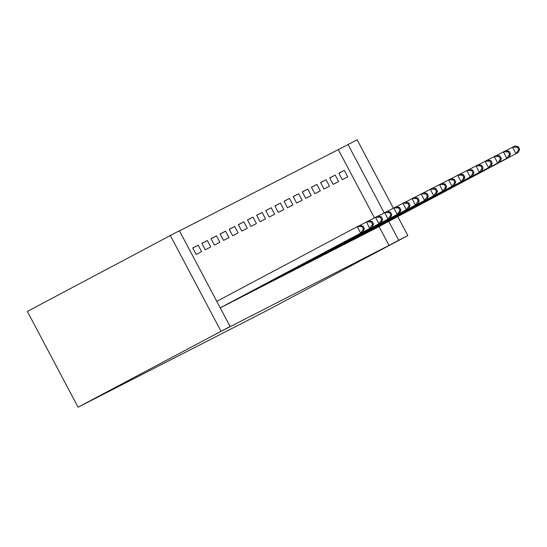 <?xml version="1.0" encoding="UTF-8"?>
<svg xmlns="http://www.w3.org/2000/svg" width="547" height="547" viewBox="0 0 547 547"><rect width="100%" height="100%" fill="white"/><g stroke="black" fill="none" stroke-linecap="round" stroke-linejoin="round"><path stroke-width="0.82" d="M374.442 217.863L338.306 149.618L179.478 230.882M338.306 149.618L357.129 139.786L393.341 208.181M379.037 226.54L389.02 245.398L220.42 331.667L230.109 326.511L179.395 230.731L27.35 311.428L78.064 407.214L264.926 311.599L407.843 235.572L398.708 240.242L388.726 221.385M329.704 177.871L333.13 184.346L338.607 181.536L335.181 175.067L329.704 177.871M360.5 236.03L366.018 233.309M311.434 187.218L314.86 193.686L320.344 190.882L316.918 184.414L311.434 187.218M342.231 245.377L347.742 242.636M293.171 196.564L296.597 203.033L302.074 200.229L298.648 193.761L293.171 196.564M323.968 254.724L329.479 251.982M274.902 205.911L278.327 212.38L283.811 209.576L280.385 203.108L274.902 205.911M305.698 264.071L311.209 261.329M256.639 215.258L260.064 221.726L265.541 218.923L262.116 212.455L256.639 215.258M287.435 273.418L292.946 270.669M238.369 224.605L241.795 231.073L247.278 228.27L243.853 221.802L238.369 224.605M269.165 282.765L274.676 280.016M220.106 233.952L223.532 240.42L229.008 237.617L225.583 231.149L220.106 233.952M250.902 292.112L256.413 289.363M201.836 243.299L205.262 249.767L210.745 246.964L207.32 240.489L201.836 243.299M232.632 301.459L238.143 298.71M223.497 306.129L229.008 303.387M192.708 247.969L196.134 254.437L201.611 251.634L198.185 245.165L192.708 247.969M241.767 296.782L247.278 294.04M210.971 238.622L214.397 245.097L219.88 242.287L216.455 235.819L210.971 238.622M260.03 287.435L265.541 284.693M229.241 229.275L232.666 235.75L238.143 232.947L234.718 226.472L229.241 229.275M278.3 278.095L283.811 275.346M247.504 219.928L250.929 226.403L256.413 223.6L252.981 217.125L247.504 219.928M296.563 268.748L302.088 266.027M265.774 210.581L269.199 217.056L274.676 214.253L271.25 207.778L265.774 210.581M314.833 259.401L320.344 256.652M284.037 201.234L287.462 207.71L292.946 204.906L289.513 198.431L284.037 201.234M333.096 250.054L338.607 247.306M302.3 191.888L305.732 198.363L311.209 195.559L307.783 189.084L302.3 191.888M351.365 240.707L356.876 237.959M320.569 182.548L323.995 189.016L329.479 186.212L326.046 179.737L320.569 182.548M369.628 231.36L375.139 228.612M338.832 173.201L342.265 179.669L347.742 176.866L344.316 170.397L338.832 173.201M384.206 212.851L347.995 144.463M407.843 235.572L397.778 216.571M389.02 245.398L398.708 240.242M230.109 326.511L78.064 407.214M170.261 235.401L220.974 331.181M192.749 248.058L198.185 245.165M201.884 243.381L207.32 240.489M211.019 238.711L216.455 235.819M220.154 234.034L225.583 231.149M229.282 229.364L234.718 226.472M238.417 224.687L243.853 221.802M247.552 220.017L252.981 217.125M256.68 215.34L262.116 212.455M265.815 210.67L271.25 207.778M274.95 206L280.385 203.108M284.084 201.323L289.513 198.431M293.213 196.653L298.648 193.761M302.347 191.976L307.783 189.084M311.482 187.306L316.918 184.414M320.617 182.63L326.046 179.737M329.745 177.96L335.181 175.067M338.88 173.283L344.316 170.397M220.222 307.831L362.948 231.949L220.236 307.865M216.797 301.356L359.523 225.473L363.017 226.089L362.1 226.561L363.475 229.145L364.384 228.68L363.017 226.089M363.475 229.145L360.664 233.111L357.239 226.643L362.1 226.561M362.948 231.949L364.384 228.68M225.022 305.458L369.799 228.441L227.545 304.166M359.721 225.508L368.657 220.803L372.151 221.419L371.235 221.884L372.61 224.475L373.519 224.003L372.151 221.419M372.61 224.475L369.799 228.441L366.374 221.973L371.235 221.884M372.083 227.272L373.519 224.003M234.157 300.782L381.218 222.602L236.68 299.496M368.856 220.838L377.792 216.127L381.28 216.742L380.37 217.214L381.738 219.798L382.654 219.333L381.28 216.742M381.738 219.798L378.934 223.771L375.509 217.296L380.37 217.214M381.218 222.602L382.654 219.333M243.292 296.112L388.069 219.094L245.815 294.819M377.984 216.161L386.92 211.457L390.414 212.072L389.505 212.537L390.873 215.128L391.789 214.663L390.414 212.072M390.873 215.128L388.069 219.094L384.644 212.626L389.505 212.537M390.353 217.925L391.789 214.663M252.42 291.435L399.481 213.255L254.943 290.149M387.119 211.491L396.055 206.78L399.549 207.395L398.633 207.867L400.007 210.451L400.917 209.986L399.549 207.395M400.007 210.451L397.197 214.424L393.772 207.949L398.633 207.867M399.481 213.255L400.917 209.986M261.555 286.765L406.332 209.747L264.078 285.472M396.254 206.814L405.19 202.11L408.684 202.725L407.768 203.19L409.142 205.781L410.052 205.316L408.684 202.725M409.142 205.781L406.332 209.747L402.907 203.279L407.768 203.19M408.616 208.578L410.052 205.316M270.69 282.095L415.467 205.077L273.213 280.802M405.389 202.144L414.325 197.433L417.812 198.055L416.903 198.52L418.27 201.105L419.187 200.64L417.812 198.055M418.27 201.105L415.467 205.077L412.041 198.602L416.903 198.52M417.751 203.908L419.187 200.64M279.825 277.418L424.602 200.4L282.348 276.126M414.517 197.467L423.453 192.763L426.947 193.378L426.038 193.843L427.405 196.435L428.322 195.97L426.947 193.378M427.405 196.435L424.602 200.4L421.176 193.932L426.038 193.843M426.886 199.231L428.322 195.97M288.953 272.748L433.73 195.73L291.476 271.456M423.651 192.797L432.588 188.086L436.082 188.708L435.166 189.173L436.54 191.765L437.45 191.293L436.082 188.708M436.54 191.765L433.73 195.73L430.304 189.255L435.166 189.173M436.014 194.561L437.45 191.293M298.088 268.071L442.865 191.053L300.611 266.779M432.786 188.12L441.723 183.416L445.217 184.031L444.301 184.496L445.675 187.088L446.584 186.623L445.217 184.031M445.675 187.088L442.865 191.053L439.439 184.585L444.301 184.496M445.149 189.884L446.584 186.623M307.223 263.401L452 186.383L309.746 262.109M441.921 183.45L450.858 178.739L454.345 179.361L453.436 179.826L454.803 182.418L455.719 181.946L454.345 179.361M454.803 182.418L452 186.383L448.574 179.908L453.436 179.826M454.283 185.214L455.719 181.946M316.357 258.724L461.135 181.707L318.88 257.432M451.049 178.78L459.986 174.069L463.48 174.684L462.571 175.156L463.938 177.741L464.854 177.276L463.48 174.684M463.938 177.741L461.135 181.707L457.702 175.238L462.571 175.156M463.418 180.544L464.854 177.276M325.486 254.054L470.263 177.037L328.009 252.762M460.184 174.103L469.121 169.399L472.615 170.014L471.699 170.479L473.073 173.071L473.982 172.599L472.615 170.014M473.073 173.071L470.263 177.037L466.837 170.561L471.699 170.479M472.546 175.867L473.982 172.599M334.62 249.377L479.398 172.36L337.143 248.092M469.319 169.433L478.256 164.722L481.75 165.338L480.834 165.809L482.201 168.394L483.117 167.929L481.75 165.338M482.201 168.394L479.398 172.36L475.972 165.891L480.834 165.809M481.681 171.197L483.117 167.929M343.755 244.707L488.533 167.69L346.278 243.415M478.454 164.756L487.391 160.052L490.878 160.668L489.968 161.133L491.336 163.724L492.252 163.252L490.878 160.668M491.336 163.724L488.533 167.69L485.107 161.215L489.968 161.133M490.816 166.52L492.252 163.252M352.883 240.03L499.951 161.85L355.406 238.745M487.582 160.086L496.519 155.375L500.013 155.991L499.096 156.463L500.471 159.047L501.387 158.582L500.013 155.991M500.471 159.047L497.667 163.02L494.235 156.545L499.096 156.463M499.951 161.85L501.387 158.582M362.018 235.36L506.796 158.343L364.541 234.068M496.717 155.41L505.654 150.705L509.148 151.321L508.231 151.786L509.606 154.377L510.515 153.912L509.148 151.321M509.606 154.377L506.796 158.343L503.37 151.875L508.231 151.786M509.079 157.174L510.515 153.912M371.153 230.684L518.214 152.504L373.676 229.398M505.852 150.74L514.789 146.028L518.283 146.644L517.366 147.116L518.734 149.7L519.65 149.235L518.283 146.644M518.734 149.7L515.93 153.673L512.505 147.198L517.366 147.116M518.214 152.504L519.65 149.235"/></g></svg>
